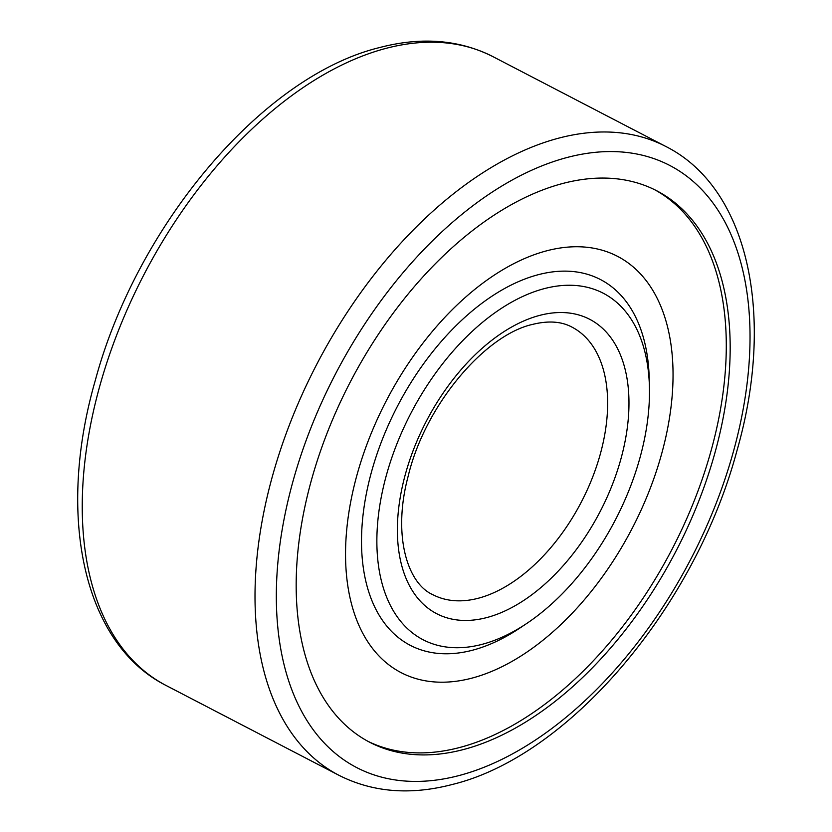 <?xml version="1.0" encoding="UTF-8"?>
<svg xmlns="http://www.w3.org/2000/svg" width="832" height="832" viewBox="0 0 832 832"><rect width="100%" height="100%" fill="white"/><g stroke="black" fill="none" stroke-linecap="round" stroke-linejoin="round"><path stroke-width="1.25" d="M724.454 410.852A310.856 183.581 -62.5 0 1 369.855 742.331A310.856 183.581 -62.5 0 1 301.902 522.142A310.856 183.581 -62.5 0 1 656.5 190.653A310.856 183.581 -62.5 0 1 724.454 410.852M645.902 431.538A195.27 115.326 117.5 0 0 649.428 387.317A195.27 115.326 117.5 0 0 526.885 294.622A195.27 115.326 117.5 0 0 380.463 501.446A195.27 115.326 117.5 0 0 526.708 623.49A195.27 115.326 117.5 0 0 645.902 431.538M526.708 623.49L519.688 628.181A206.128 121.732 -62.5 0 1 365.31 499.356A206.128 121.732 -62.5 0 1 519.875 281.029A206.128 121.732 -62.5 0 1 649.23 378.872L649.428 387.317M654.545 189.665A310.856 183.581 -62.5 0 1 720.564 408.834A310.856 183.581 -62.5 0 1 367.921 741.302M349.866 506.459A234.572 138.528 -62.5 0 1 546.582 250.838A234.572 138.528 -62.5 0 1 668.72 422.49A234.572 138.528 -62.5 0 1 472.004 678.111A234.572 138.528 -62.5 0 1 349.866 506.459M385.944 48.381A354.349 209.269 -62.5 0 1 493.002 56.67C459.254 39.634 421.491 36.587 379.704 47.528C262.798 75.826 136.989 225.077 95.274 380.494C56.378 515.164 82.919 643.666 166.234 685.558A354.349 209.269 -62.5 0 1 88.774 434.543A354.349 209.269 -62.5 0 1 385.944 48.381M166.234 685.558L338.998 775.33A354.349 209.269 -62.5 0 1 261.539 524.316A354.349 209.269 -62.5 0 1 558.709 138.143A354.349 209.269 -62.5 0 1 665.766 146.442L493.002 56.67M567.112 157.487A339.279 200.366 -62.5 0 1 743.777 405.766A339.279 200.366 -62.5 0 1 459.254 775.497A339.279 200.366 -62.5 0 1 282.589 527.228A339.279 200.366 -62.5 0 1 567.112 157.487M571.906 327.08A150.79 89.055 -62.5 0 1 604.864 433.888A150.79 89.055 -62.5 0 1 478.41 598.218A150.79 89.055 -62.5 0 1 432.858 594.693C406.838 583.211 392.506 534.165 408.21 476.05C424.965 405.423 484.838 334.953 532.584 324.397C548.298 320.518 561.402 321.412 571.906 327.08M625.914 436.8A165.87 97.958 -62.5 0 1 486.814 617.562A165.87 97.958 -62.5 0 1 400.442 496.184A165.87 97.958 -62.5 0 1 539.542 315.422A165.87 97.958 -62.5 0 1 625.914 436.8M338.998 775.33C372.746 792.366 410.509 795.413 452.296 784.472C569.202 756.174 695.011 606.923 736.726 451.506C775.622 316.836 749.081 188.334 665.766 146.442"/></g></svg>
